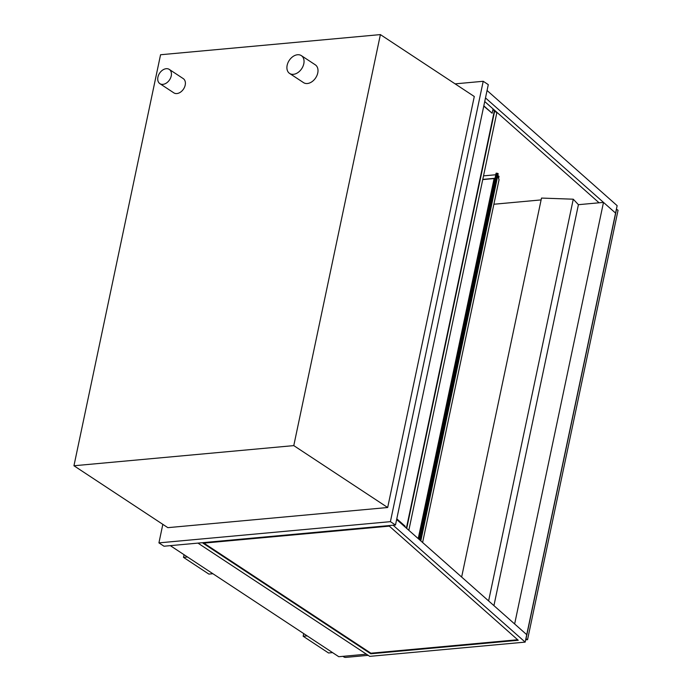 <?xml version="1.0" encoding="UTF-8"?>
<svg xmlns="http://www.w3.org/2000/svg" width="692" height="692" viewBox="0 0 692 692"><rect width="100%" height="100%" fill="white"/><g stroke="black" fill="none" stroke-linecap="round" stroke-linejoin="round"><path stroke-width="1.04" d="M396.646 519.51L526.733 634.676L525.167 642.115L369.736 656.362L197.947 543.108L366.44 654.182L338.795 656.717L170.301 545.642M162.923 84.355A8.538 5.994 -56.6 0 0 170.604 77.919A8.538 5.994 -56.6 0 0 169.272 69.399A8.538 5.994 -56.6 0 0 159.575 73.231A8.538 5.994 -56.6 0 0 159.878 83.654A8.538 5.994 -56.6 0 0 162.923 84.355M169.272 69.399L183.233 78.603A8.538 5.994 123.4 0 1 184.565 87.123A8.538 5.994 123.4 0 1 176.884 93.558A8.538 5.994 123.4 0 1 173.839 92.858L159.878 83.654M293.408 74.321A10.665 7.491 -56.6 0 0 303.01 66.268A10.665 7.491 -56.6 0 0 301.349 55.628A10.665 7.491 -56.6 0 0 289.221 60.412A10.665 7.491 -56.6 0 0 289.602 73.439A10.665 7.491 -56.6 0 0 293.408 74.321M301.349 55.628L315.301 64.823A10.665 7.491 123.4 0 1 316.962 75.471A10.665 7.491 123.4 0 1 307.369 83.516A10.665 7.491 123.4 0 1 303.554 82.642L289.602 73.439M455.12 83.862L483.215 81.284L390.409 521.656L158.926 542.874L162.828 524.354M380.392 34.6L474.288 96.499L387.676 507.513L167.845 527.659L73.949 465.759L293.78 445.613L380.392 34.6L160.561 54.746L73.949 465.759M483.215 81.284L488.293 84.632L395.487 525.003L164.004 546.222L158.926 542.874M390.409 521.656L395.487 525.003M387.676 507.513L293.78 445.613M342.947 656.336L343.941 656.993A1.28 0.45 11.9 0 0 345.697 657.4L368.187 655.341M307.179 635.879L303.157 636.242L303.71 633.595M332.558 652.608L328.527 652.98L303.157 636.242M187.523 556.999L183.492 557.363L184.055 554.707M212.902 573.729L208.872 574.092L183.492 557.363M517.642 639.754L370.895 653.205L203.906 543.125M370.765 653.784L203.015 543.203L389.311 526.128L518.239 640.273L370.765 653.784L370.895 653.205M525.167 642.115L393.134 525.219M483.82 105.85L492.159 113.237L493.067 108.929L484.729 101.542L599.082 202.791M487.056 90.488L617.143 205.654L615.577 213.093L485.49 97.927M408.834 530.297L496.83 112.727L494.339 110.85L406.403 528.143M494.711 110.85L406.714 528.42M396.793 518.818L405.131 526.205L404.984 526.889M483.76 106.127L492.159 113.237M494.339 110.85L492.929 109.604M525.885 638.69L527.555 639.676L618.051 210.264L616.529 209.261L526.032 638.673M525.643 639.858L527.555 639.676M493.924 605.63L578.417 204.685L573.27 199.201L541.499 198.068L461.642 577.042M573.27 199.201L488.613 600.924M541.109 199.91L493.889 204.244M526.733 634.676L615.577 213.093L603.485 202.393L514.64 623.968L526.733 634.676M578.417 204.685L603.485 202.393M498.43 177.896L498.707 176.581L497.79 175.976L498.707 176.581L498.43 177.896M497.808 175.543L499.044 176.356L498.612 178.432M483.518 175.872L495.766 174.756M482.774 179.401L495.022 178.276M482.731 179.591L494.097 178.553M497.747 175.829L499.044 179.747L422.604 542.493M495.005 178.363L494.123 178.45L418.228 538.61M420.814 540.902L498.205 173.64L496.095 173.199L418.963 539.258L496.095 173.199M496.458 173.13L419.248 539.518M497.496 173.268L420.148 540.314"/></g></svg>
